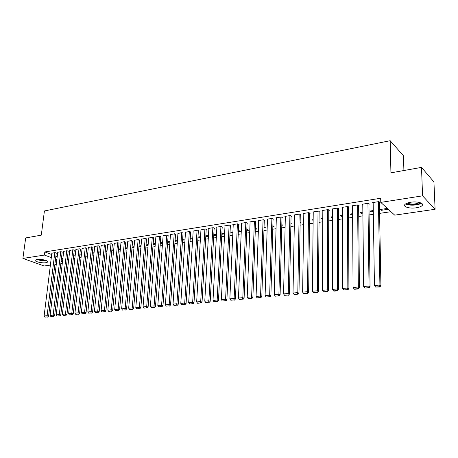 <?xml version="1.0" encoding="UTF-8"?>
<svg xmlns="http://www.w3.org/2000/svg" width="458" height="458" viewBox="0 0 458 458"><rect width="100%" height="100%" fill="white"/><g stroke="black" fill="none" stroke-linecap="round" stroke-linejoin="round"><path stroke-width="0.69" d="M37.001 259.474C41.025 258.753 49.161 260.762 47.649 262.079L45.949 262.703C41.959 263.402 33.875 261.432 35.34 260.092L37.001 259.474C40.012 260.533 43.104 260.894 46.275 260.562M410.74 202.236C417.45 201.102 424.669 203.289 422.076 205.625C421.028 206.621 419.087 207.348 416.253 207.789C409.629 208.877 402.49 206.747 405.027 204.394C406.034 203.409 407.941 202.694 410.74 202.236M67.206 259.669L68.711 259.446M73.297 258.764L74.849 258.535M79.469 257.848L81.066 257.614M85.72 256.921L87.364 256.68M92.052 255.988L93.747 255.736M98.464 255.037L100.205 254.78M104.956 254.076L106.754 253.806M111.54 253.097L113.384 252.822M118.204 252.112L120.105 251.831M124.96 251.11L126.912 250.818M131.807 250.097L133.81 249.799M138.745 249.066L140.806 248.763M145.776 248.024L147.894 247.709M152.903 246.971L155.085 246.644M160.128 245.9L162.367 245.568M167.451 244.812L169.752 244.475M174.882 243.713L177.246 243.364M182.41 242.597L184.837 242.236M190.047 241.463L192.543 241.097M197.793 240.318L200.358 239.94M205.648 239.156L208.281 238.761M213.617 237.971L216.319 237.57M221.701 236.775L224.477 236.362M229.905 235.561L232.756 235.137M238.223 234.33L241.154 233.895M246.673 233.076L249.684 232.63M255.243 231.805L258.335 231.347M263.945 230.517L267.123 230.048M272.779 229.206L276.042 228.725M281.744 227.878L285.099 227.38M290.853 226.527L294.294 226.017M300.099 225.159L303.637 224.638M309.494 223.767L313.123 223.229M319.031 222.353L322.758 221.804M328.724 220.916L332.554 220.35M338.571 219.456L342.504 218.878M348.578 217.974L352.614 217.378M358.746 216.468L362.891 215.855M369.085 214.939L373.339 214.31M379.59 213.382L390.937 211.699M62.294 263.367L60.828 263.579M56.3 264.237L54.874 264.443M50.38 265.096L44.197 265.995L22.9 258.432L44.426 255.06L51.302 257.614M403.904 170.525L403.469 155.812L390.17 140.692L44.415 210.961L41.3 235.154L25.677 237.937L22.9 258.432M390.17 140.692L390.932 172.832L421.503 167.388L433.932 181.9L435.1 209.283L394.699 215.14L380.764 202.384L422.568 195.841L435.1 209.283M62.173 252.244L61.034 251.642L57.737 252.312M81.358 254.997L80.751 254.757L81.392 254.659M74.253 250.354L73.131 249.736L69.753 250.429M93.999 253.32L92.985 252.908L94.056 252.747M86.642 248.413L85.537 247.784L82.074 248.494M106.977 251.568L105.529 251.013L107.052 250.784M99.352 246.421L98.264 245.78L94.714 246.513M120.317 249.558L118.49 249.112M120.391 248.768L118.496 249.055M112.387 244.377L111.323 243.725L107.682 244.48M134.017 247.497L132.059 247.286M134.085 246.696L132.081 246.999M125.773 242.282L124.731 241.612L120.986 242.391M148.089 245.385L145.993 245.425M148.152 244.572L146.039 244.893M139.513 240.129L138.493 239.448L134.652 240.25M162.544 243.209L160.311 243.53M162.607 242.385L160.374 242.723L160.334 243.541M153.625 237.92L152.634 237.221L148.69 238.051M177.412 240.977L175.048 241.332M177.469 240.141L175.105 240.496M168.126 235.647L167.159 234.931L163.111 235.796M192.738 238.028L190.253 238.206M192.692 238.675L190.202 239.053M183.034 233.311L182.095 232.578L177.933 233.477M208.436 236.002L207.64 235.578L205.837 235.853M208.419 236.311L205.785 236.712M198.36 230.912L198.749 230.849L197.455 230.162L193.173 231.09M221.827 234.296L224.489 233.895L223.264 233.219L221.867 233.431M214.126 228.445L214.527 228.382L213.256 227.672L208.47 228.428L208.848 228.639M238.332 231.817L240.536 231.485L239.334 230.792L238.372 230.935M230.357 225.903L230.769 225.834L229.515 225.113L224.586 225.891L224.981 226.115M255.335 229.258L257.047 229L255.369 228.37M247.057 223.286L247.48 223.218L246.261 222.479L241.183 223.275L241.595 223.521M272.853 226.624L274.039 226.447L272.876 225.72M264.266 220.59L264.701 220.521L263.505 219.76L258.278 220.584L258.701 220.848M290.904 223.91L291.54 223.813L290.916 223.401M281.991 217.813L282.443 217.739L281.275 216.966L275.888 217.813L276.329 218.1M303.677 221.632L303.013 221.168L303.688 221.065M300.271 214.951L300.734 214.876L299.601 214.081L294.042 214.951L294.5 215.266M322.775 219.119L321.459 218.38L322.787 218.18M319.117 211.997L319.598 211.922L318.499 211.104L312.768 212.008L313.238 212.352M342.498 216.153L341.508 216.302L340.483 215.506L342.498 215.203M338.571 208.951L339.063 208.871L338.004 208.029L332.09 208.963L332.577 209.346M362.862 213.09L361.093 213.359L360.108 212.541L362.85 212.123M358.648 205.802L359.158 205.722L358.145 204.863L352.036 205.825L352.546 206.249M387.497 209.386L386.569 208.539L380.363 209.478L381.302 210.319L387.497 209.386M379.39 202.556L379.917 202.47L378.949 201.583L372.635 202.579L373.167 203.054M380.764 202.384L380.684 198.245L44.821 251.934L51.685 254.516M55.887 256.102L57.221 256.606M61.464 258.203L62.843 258.718M368.936 204.194L369.457 204.113L368.461 203.238L362.249 204.216L362.77 204.663M373.299 211.522L371.117 211.848L370.156 211.024L373.281 210.548M348.527 207.388L349.03 207.314L347.994 206.461L341.983 207.405L342.481 207.806M352.597 214.636L351.223 214.842L350.221 214.035L352.591 213.674M328.77 210.485L329.256 210.411L328.174 209.581L322.352 210.497L322.833 210.857M332.56 217.647L331.941 217.739L330.899 216.955L332.56 216.703M309.619 213.485L310.095 213.411L308.978 212.604L303.333 213.491L303.797 213.823M313.152 220.487L312.167 219.783L313.163 219.634M291.059 216.394L291.517 216.319L290.366 215.535L284.899 216.394L285.345 216.697M300.145 222.519L300.488 222.468L300.15 222.239M294.357 222.777L293.996 222.531L294.362 222.474M273.06 219.21L273.506 219.142L272.327 218.374L267.02 219.21L267.449 219.485M281.813 225.279L282.723 225.141L281.83 224.557M255.598 221.947L256.028 221.878L254.82 221.128L249.667 221.941L250.085 222.193M264.026 227.952L265.48 227.735L264.054 227.054M238.647 224.603L239.065 224.535L237.828 223.807L232.824 224.592L233.225 224.826M246.77 230.546L248.728 230.254L247.543 229.55L246.805 229.664M222.182 227.179L222.588 227.116L221.329 226.401L216.468 227.168L216.857 227.386M230.019 233.065L232.452 232.698L231.244 232.011L230.059 232.195M206.192 229.687L206.581 229.624L205.299 228.926L200.953 229.87M216.457 234.983L215.397 234.41L213.794 234.651M216.451 235.103L213.749 235.509M190.643 232.12L189.721 231.382L185.496 232.292M200.53 237.021L199.991 236.734L197.988 237.038M200.501 237.502L197.936 237.891M175.529 234.49L174.578 233.763L170.468 234.645M185.049 239.024L182.627 239.362M184.998 239.832L182.57 240.198M160.827 236.792L159.848 236.082L155.852 236.929M169.924 242.099L167.628 242.448M169.987 241.269L167.691 241.618M146.52 239.03L145.518 238.343L141.625 239.162M155.268 244.303L153.104 244.48M155.331 243.484L153.155 243.816M132.597 241.211L131.566 240.536L127.776 241.332M141.001 246.45L138.98 246.358M141.07 245.643L139.014 245.952M119.034 243.335L117.981 242.677L114.288 243.444M127.118 248.539L125.229 248.202M127.192 247.738L125.246 248.03M105.827 245.408L104.75 244.761L101.155 245.499M113.601 250.572L111.918 250.045L113.676 249.782M92.957 247.423L91.858 246.788L88.354 247.509M100.439 252.467L99.214 251.969L100.514 251.768M80.408 249.387L79.297 248.768L75.879 249.467M87.638 254.161L86.831 253.835L87.684 253.709M68.173 251.305L67.045 250.698L63.708 251.373M75.158 255.822L74.746 255.661L75.181 255.598M56.242 253.177L55.097 252.576L51.84 253.24M67.452 257.511L67.858 257.448L67.481 257.304M55.515 259.182L56.849 259.675M61.103 261.255L62.483 261.77M421.503 167.388L422.568 195.841M44.821 251.934L44.426 255.06M381.285 209.34L381.302 210.319M371.106 210.88L371.117 211.848M361.081 212.392L361.093 213.359M351.217 213.88L351.223 214.842M341.508 215.352L341.508 216.302M331.941 216.794L331.941 217.739M322.529 218.22L322.518 219.159M153.407 243.776L153.344 244.595M146.514 244.818L146.446 245.631M139.707 245.849L139.638 246.656M132.992 246.862L132.923 247.664M126.362 247.864L126.288 248.66M119.813 248.854L119.738 249.644M113.349 249.828L113.275 250.618M106.966 250.795L106.886 251.579M378.417 201.669L379.911 285.025L380.913 285.689L379.379 201.984M373.155 202.499L374.449 285.529L379.911 285.025L379.413 286.725L375.594 287.069L379.819 286.989L379.413 286.725M380.913 285.689L379.819 286.989M375.594 287.069L374.449 285.529M367.94 203.318L369.034 286.027L370.064 286.679L368.93 203.65M362.765 204.131L363.669 286.519L369.034 286.027L368.558 287.71L364.797 288.053L368.971 287.973L368.558 287.71M370.064 286.679L368.971 287.973M364.797 288.053L363.669 286.519M357.629 204.944L358.345 287.011L359.398 287.658L358.643 205.287M352.54 205.745L353.066 287.498L358.345 287.011L357.881 288.683L354.189 289.015L354.612 289.273L358.305 288.941L357.881 288.683M359.398 287.658L358.305 288.941M354.189 289.015L353.066 287.498M405.611 203.907C408.65 205.871 418.423 205.43 421.383 203.175M420.633 202.831C418.349 205.041 408.708 205.482 406.332 203.495M407.208 203.117C411.416 204.549 415.583 204.354 419.723 202.533M45.72 260.356L37.596 259.4M38.953 259.337L44.415 259.978M347.49 206.541L347.834 287.979L348.91 288.62L348.527 206.896M342.481 207.325L342.647 288.46L347.834 287.979L347.382 289.633L343.752 289.966L347.817 289.891L347.382 289.633M348.91 288.62L347.817 289.891M343.752 289.966L342.647 288.46M337.512 208.109L337.5 288.935L338.594 289.565L338.571 208.482M332.577 208.888L332.394 289.404L337.5 288.935L337.059 290.572L333.487 290.899L333.928 291.151L337.5 290.824L337.059 290.572M338.594 289.565L337.5 290.824M333.487 290.899L332.394 289.404M327.688 209.655L327.333 289.874L328.449 290.492L328.77 210.039M322.833 210.422L322.306 290.332L327.333 289.874L326.903 291.5L323.388 291.815L326.903 291.5M328.449 290.492L327.35 291.746M323.388 291.815L322.306 290.332M318.024 211.178L317.325 290.796L318.465 291.408L319.123 211.567M313.243 211.928L312.39 291.248L317.325 290.796L316.913 292.404L313.455 292.719L313.913 292.965L317.371 292.651L316.913 292.404M318.465 291.408L317.371 292.651M313.455 292.719L312.39 291.248M308.503 212.678L307.49 291.7L308.646 292.307L309.625 213.073M303.803 213.417L302.629 292.147L307.49 291.7L307.089 293.297L303.683 293.607L307.553 293.544L307.089 293.297M308.646 292.307L307.553 293.544M303.683 293.607L302.629 292.147M299.137 214.149L297.803 292.593L298.982 293.194L300.276 214.556M294.505 214.882L293.023 293.034L297.803 292.593L297.414 294.179L294.07 294.483L297.414 294.179M298.982 293.194L297.889 294.42M294.07 294.483L293.023 293.034M289.908 215.604L288.277 293.475L289.467 294.065L291.07 216.01M285.351 216.325L283.571 293.904L288.277 293.475L287.899 295.044L284.601 295.341L287.899 295.044M289.467 294.065L288.374 295.278M284.601 295.341L283.571 293.904M280.828 217.035L278.899 294.339L280.107 294.923L282.002 217.447M276.334 217.745L274.262 294.763L278.899 294.339L278.533 295.897L275.287 296.189L278.533 295.897M280.107 294.923L279.014 296.131M275.287 296.189L274.262 294.763M271.88 218.443L269.665 295.187L270.89 295.765L273.071 218.861M267.455 219.142L265.102 295.61L269.665 295.187L269.31 296.732L266.115 297.024L269.31 296.732M270.89 295.765L269.802 296.961M266.115 297.024L265.102 295.61M263.069 219.829L260.579 296.028L261.821 296.601L264.277 220.252M258.713 220.516L256.085 296.44L260.579 296.028L260.23 297.563L257.087 297.843L260.23 297.563M261.821 296.601L260.728 297.786M257.087 297.843L256.085 296.44M254.385 221.197L251.631 296.853L252.885 297.419L255.61 221.62M250.097 221.872L247.206 297.259L251.631 296.853L251.293 298.37L248.196 298.656L251.293 298.37M252.885 297.419L251.797 298.599M248.196 298.656L247.206 297.259M245.837 222.542L242.814 297.666L244.091 298.221L247.074 222.972M241.606 223.212L238.463 298.066L242.814 297.666L242.494 299.171L239.442 299.452L242.494 299.171M244.091 298.221L243.003 299.395M239.442 299.452L238.463 298.066M237.41 223.87L234.135 298.467L235.423 299.017L238.658 224.3M233.242 224.529L229.847 298.862L234.135 298.467L233.826 299.961L230.821 300.236L233.826 299.961M235.423 299.017L234.341 300.179M230.821 300.236L229.847 298.862M229.103 225.181L225.588 299.251L226.893 299.801L230.368 225.605M224.998 225.823L221.363 299.641L225.588 299.251L225.284 300.734L222.33 301.003L225.284 300.734M226.893 299.801L225.805 300.952M222.33 301.003L221.363 299.641M220.922 226.47L217.172 300.03L218.483 300.568L222.199 226.893M216.874 227.105L213.01 300.414L217.172 300.03L216.874 301.501L213.96 301.765L216.874 301.501M218.483 300.568L217.401 301.719M213.96 301.765L213.01 300.414M212.856 227.735L208.877 300.791L210.199 301.33L214.144 228.164M208.865 228.365L204.772 301.175L208.877 300.791L208.59 302.257L205.716 302.515L208.59 302.257M210.199 301.33L209.123 302.469M205.716 302.515L204.772 301.175M204.903 228.989L200.701 301.547L202.041 302.074L206.203 229.418M200.97 229.607L196.659 301.919L200.701 301.547L200.427 302.996L197.598 303.253L200.427 302.996M202.041 302.074L200.959 303.207M197.598 303.253L196.659 301.919M197.066 230.225L192.652 302.291L193.997 302.812L198.377 230.655M193.19 230.832L188.667 302.658L192.652 302.291L192.383 303.728L189.595 303.98L192.383 303.728M193.997 302.812L192.921 303.935M189.595 303.98L188.667 302.658M189.337 231.439L184.711 303.024L186.074 303.54L190.66 231.868M185.513 232.04L180.79 303.385L184.711 303.024L184.454 304.45L181.706 304.702L184.454 304.45M186.074 303.54L184.998 304.656M181.706 304.702L180.79 303.385M181.717 232.641L176.891 303.746L178.259 304.255L183.051 233.07M177.95 233.236L173.021 304.101L176.891 303.746L176.639 305.16L173.931 305.406L176.639 305.16M178.259 304.255L177.189 305.366M173.931 305.406L173.021 304.101M174.206 233.82L169.179 304.455L170.559 304.959L175.546 234.25M170.485 234.41L165.367 304.805L169.179 304.455L168.939 305.858L166.265 306.104L168.939 305.858M170.559 304.959L169.489 306.059M166.265 306.104L165.367 304.805M166.792 234.988L161.582 305.154L162.968 305.658L168.143 235.418M163.128 235.567L157.821 305.503L161.582 305.154L161.342 306.551L158.714 306.791L161.342 306.551M162.968 305.658L161.897 306.751M158.714 306.791L157.821 305.503M159.481 236.139L154.088 305.847L155.485 306.339L160.844 236.568M155.869 236.712L150.379 306.19L154.088 305.847L153.859 307.232L151.26 307.467L153.859 307.232M155.485 306.339L154.42 307.427M151.26 307.467L150.379 306.19M152.274 237.278L146.697 306.528L148.106 307.015L153.642 237.702M148.707 237.839L143.045 306.866L146.697 306.528L146.474 307.902L143.915 308.137L146.474 307.902M148.106 307.015L147.041 308.097M143.915 308.137L143.045 306.866M145.163 238.395L139.409 307.198L140.829 307.684L146.543 238.818M141.642 238.95L135.808 307.53L139.409 307.198L139.198 308.566L136.673 308.795L139.198 308.566M140.829 307.684L139.764 308.755M136.673 308.795L135.808 307.53M138.144 239.5L132.225 307.862L133.65 308.343L139.53 239.923M134.669 240.049L128.669 308.188L132.225 307.862L132.018 309.219L129.528 309.442L132.018 309.219M133.65 308.343L132.591 309.408M129.528 309.442L128.669 308.188M131.223 240.593L125.143 308.515L126.574 308.99L132.614 241.011M127.793 241.131L121.633 308.841L125.143 308.515L124.942 309.86L122.486 310.083L124.942 309.86M126.574 308.99L125.515 310.049M122.486 310.083L121.633 308.841M124.387 241.669L118.153 309.161L119.59 309.631L125.79 242.087M121.009 242.202L114.689 309.476L118.153 309.161L117.958 310.495L115.536 310.713L117.958 310.495M119.59 309.631L118.53 310.684M115.536 310.713L114.689 309.476M117.649 242.729L111.254 309.797L112.702 310.261L119.057 243.146M114.311 243.255L107.842 310.112L111.254 309.797L111.065 311.119L108.678 311.337L111.065 311.119M112.702 310.261L111.643 311.308M108.678 311.337L107.842 310.112M110.991 243.776L104.453 310.421L105.901 310.885L112.41 244.194M107.699 244.297L101.086 310.736L104.453 310.421L104.269 311.738L101.911 311.955L104.269 311.738M105.901 310.885L104.853 311.921M101.911 311.955L101.086 310.736M104.424 244.812L97.737 311.045L99.197 311.497L105.844 245.225M101.172 245.322L94.417 311.348L97.737 311.045L97.565 312.35L95.235 312.562L97.565 312.35M99.197 311.497L98.149 312.533M95.235 312.562L94.417 311.348M97.943 245.831L91.113 311.652L92.579 312.104L99.369 246.244M94.732 246.335L87.839 311.955L91.113 311.652L90.947 312.951L88.652 313.158L90.947 312.951M92.579 312.104L91.531 313.129M88.652 313.158L87.839 311.955M91.543 246.839L84.581 312.253L86.052 312.705L92.974 247.251M88.371 247.337L81.347 312.556L84.581 312.253L84.415 313.547L82.154 313.753L84.415 313.547M86.052 312.705L85.005 313.724M82.154 313.753L81.347 312.556M85.222 247.835L78.129 312.848L79.606 313.295L86.659 248.242M82.097 248.328L74.935 313.146L78.129 312.848L77.974 314.131L75.736 314.337L77.974 314.131M79.606 313.295L78.564 314.308M75.736 314.337L74.935 313.146M78.988 248.814L71.763 313.438L73.246 313.873L80.431 249.221M75.896 249.301L68.608 313.73L71.763 313.438L71.614 314.709L69.404 314.909L71.614 314.709M73.246 313.873L72.204 314.881M69.404 314.909L68.608 313.73M72.822 249.787L65.477 314.016L66.965 314.451L74.27 250.188M69.776 250.268L62.368 314.303L65.477 314.016L65.334 315.281L63.152 315.476L65.334 315.281M66.965 314.451L65.929 315.453M63.152 315.476L62.368 314.303M66.742 250.744L59.277 314.589L60.765 315.018L68.196 251.144M63.731 251.219L56.202 314.875L59.277 314.589L59.134 315.843L56.981 316.037L59.134 315.843M60.765 315.018L59.729 316.014M56.981 316.037L56.202 314.875M60.737 251.688L53.151 315.156L54.645 315.579L62.191 252.089M57.76 252.158L50.117 315.436L53.151 315.156L53.014 316.398L50.89 316.593L53.014 316.398M54.645 315.579L53.615 316.57M50.89 316.593L50.117 315.436M54.8 252.621L47.105 315.711L48.605 316.135L56.26 253.022M51.863 253.085L44.111 315.986L47.105 315.711L46.974 316.947L44.878 317.142L46.974 316.947M48.605 316.135L47.575 317.119M44.878 317.142L44.111 315.986M422.076 205.625L422.001 203.598"/></g></svg>
